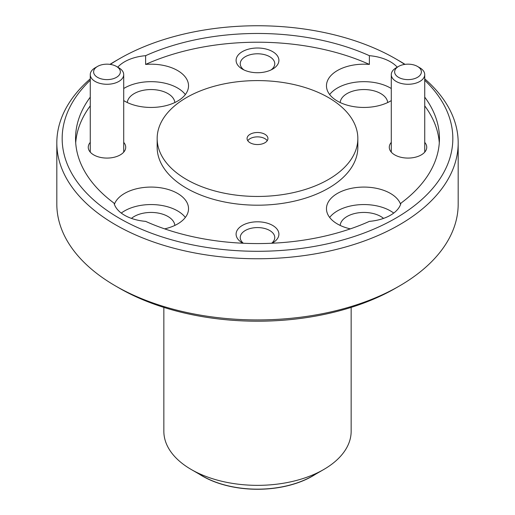 <?xml version="1.0" encoding="UTF-8"?>
<svg xmlns="http://www.w3.org/2000/svg" width="515" height="515" viewBox="0 0 515 515"><rect width="100%" height="100%" fill="white"/><g stroke="black" fill="none" stroke-linecap="round" stroke-linejoin="round"><path stroke-width="0.77" d="M398.552 77.353A13.377 7.725 0 0 0 417.472 77.353A13.377 7.725 0 0 0 417.472 66.429L419.834 67.793A16.725 9.656 180 0 1 424.733 74.617A16.725 9.656 180 0 1 414.414 83.539A16.725 9.656 180 0 1 396.19 81.447A16.725 9.656 180 0 1 391.291 74.617A16.725 9.656 180 0 1 396.19 67.793L398.552 66.429A13.377 7.725 0 0 0 398.552 77.353M419.834 67.793L417.472 66.429A13.377 7.725 0 0 0 398.552 66.429M97.528 77.353A13.377 7.725 0 0 0 116.448 77.353A13.377 7.725 0 0 0 116.448 66.429L118.811 67.793A16.725 9.656 180 0 1 123.709 74.617A16.725 9.656 180 0 1 113.39 83.539A16.725 9.656 180 0 1 95.166 81.447A16.725 9.656 180 0 1 90.267 74.617A16.725 9.656 180 0 1 95.166 67.793L97.528 66.429A13.377 7.725 0 0 0 97.528 77.353M118.811 67.793L116.448 66.429A13.377 7.725 0 0 0 97.528 66.429M323.723 469.513L312.463 476.015A77.733 44.876 180 0 1 202.537 476.015L191.277 469.513A93.653 54.069 0 0 0 323.723 469.513A93.653 54.069 0 0 0 351.153 431.28L351.153 307.404M315.611 474.199A77.733 44.876 180 0 1 202.537 476.124A77.733 44.876 180 0 1 199.389 474.199M399.408 285.992L395.623 288.175A195.333 112.772 180 0 1 119.377 288.181L115.598 285.992A200.683 115.862 0 0 0 399.408 285.992A200.683 115.862 0 0 0 458.183 204.069L458.183 142.893A200.683 115.862 180 0 1 334.299 249.936A200.683 115.862 180 0 1 115.598 224.823A200.683 115.862 180 0 1 56.817 142.893A200.683 115.862 180 0 1 90.267 78.847M90.267 80.25A195.333 112.772 0 0 0 119.377 218.263A195.333 112.772 0 0 0 377.907 227.321A195.333 112.772 0 0 0 424.733 80.25M404.713 64.401A195.333 112.772 0 0 0 395.623 58.781L399.402 60.963A200.683 115.862 180 0 1 399.408 60.97A200.683 115.862 180 0 1 405.041 64.356M424.733 78.847A200.683 115.862 180 0 1 458.183 142.893M272.029 243.234A21.405 12.36 0 0 0 272.635 242.9A21.405 12.36 0 0 0 272.635 225.422A21.405 12.36 0 0 0 242.365 225.422A21.405 12.36 0 0 0 242.365 242.9L242.365 242.9A21.405 12.36 0 0 0 242.971 243.234M271.643 243.254A17.259 9.965 0 0 0 274.759 237.544A17.259 9.965 0 0 0 269.706 230.501A17.259 9.965 0 0 0 250.895 228.338A17.259 9.965 0 0 0 240.241 237.544A17.259 9.965 0 0 0 243.357 243.254M272.635 51.629A21.405 12.36 0 0 0 242.365 51.629A21.405 12.36 0 0 0 242.365 69.107L242.365 69.107A21.405 12.36 0 0 0 272.635 69.107A21.405 12.36 0 0 0 272.635 51.629M271.012 69.95A17.259 9.965 0 0 0 274.759 63.751A17.259 9.965 0 0 0 269.706 56.708A17.259 9.965 0 0 0 250.895 54.545A17.259 9.965 0 0 0 240.241 63.751A17.259 9.965 0 0 0 243.988 69.95M391.291 142.391A18.733 10.815 0 0 0 394.767 154.912L394.767 154.912A18.733 10.815 0 0 0 421.257 154.912A18.733 10.815 0 0 0 424.733 142.391M90.267 142.391A18.733 10.815 0 0 0 93.743 154.912L93.743 154.912A18.733 10.815 0 0 0 120.233 154.912A18.733 10.815 0 0 0 123.709 142.391M383.546 218.392A23.812 13.751 0 0 0 380.765 216.467A23.812 13.751 0 0 0 355.434 213.345A23.812 13.751 0 0 0 340.151 225.422M174.849 225.422A23.812 13.751 0 0 0 167.909 216.467A23.812 13.751 0 0 0 131.454 218.392M174.849 102.53A23.812 13.751 0 0 0 167.909 93.576A23.812 13.751 0 0 0 142.578 90.453A23.812 13.751 0 0 0 127.295 102.53M387.705 102.53A23.812 13.751 0 0 0 380.765 93.576A23.812 13.751 0 0 0 355.434 90.453A23.812 13.751 0 0 0 340.151 102.53M90.267 97.135A181.95 105.047 0 0 0 75.55 138.522A181.95 105.047 0 0 0 114.008 203.116A37.46 21.63 0 0 0 124.585 215.264A37.46 21.63 0 0 0 145.616 221.366A181.95 105.047 0 0 0 369.384 221.366A37.46 21.63 0 0 0 400.992 203.116A181.95 105.047 0 0 0 439.45 138.522A181.95 105.047 0 0 0 424.733 97.135M164.652 228.866A37.46 21.63 0 0 0 188.535 208.71A37.46 21.63 0 0 0 177.559 193.415A37.46 21.63 0 0 0 140.325 187.988A37.46 21.63 0 0 0 114.382 204.339M185.336 217.446A37.46 21.63 0 0 0 177.559 210.893A37.46 21.63 0 0 0 121.276 213.075M123.709 100.592A37.46 21.63 0 0 0 124.585 101.107A37.46 21.63 0 0 0 165.405 105.8A37.46 21.63 0 0 0 188.535 85.818A37.46 21.63 0 0 0 177.559 70.523A37.46 21.63 0 0 0 145.616 64.42L145.616 55.678A37.46 21.63 0 0 0 117.761 67.182M185.336 94.554A37.46 21.63 0 0 0 177.559 88.001A37.46 21.63 0 0 0 123.709 88.522M397.239 67.182A37.46 21.63 0 0 0 390.415 61.787A37.46 21.63 0 0 0 369.384 55.678L369.384 64.42A37.46 21.63 0 0 0 326.465 85.818A37.46 21.63 0 0 0 337.441 101.107A37.46 21.63 0 0 0 391.291 100.592M391.291 88.522A37.46 21.63 0 0 0 390.415 88.001A37.46 21.63 0 0 0 329.664 94.554M400.619 204.339A37.46 21.63 0 0 0 390.415 193.415A37.46 21.63 0 0 0 349.595 188.728A37.46 21.63 0 0 0 326.465 208.71A37.46 21.63 0 0 0 337.441 223.999A37.46 21.63 0 0 0 350.348 228.866M393.724 213.075A37.46 21.63 0 0 0 390.415 210.893A37.46 21.63 0 0 0 329.664 217.446M157.159 138.522L157.159 147.264A100.341 57.931 0 0 0 186.546 188.226A100.341 57.931 0 0 0 295.9 200.786A100.341 57.931 0 0 0 357.841 147.264L357.841 138.522A100.341 57.931 0 0 0 328.454 97.56A100.341 57.931 0 0 0 219.1 85.001A100.341 57.931 0 0 0 157.159 138.522A100.341 57.931 0 0 0 186.546 179.49A100.341 57.931 0 0 0 295.9 192.044A100.341 57.931 0 0 0 357.841 138.522M264.877 134.261A10.435 6.026 0 0 0 253.509 132.96A10.435 6.026 0 0 0 247.065 138.522A10.435 6.026 0 0 0 250.123 142.784A10.435 6.026 0 0 0 261.491 144.091A10.435 6.026 0 0 0 267.935 138.522A10.435 6.026 0 0 0 264.877 134.261M247.773 140.711A10.435 6.026 180 0 1 264.877 138.632A10.435 6.026 180 0 1 267.227 140.711M90.267 105.878A181.95 105.047 0 0 0 75.705 142.893M369.384 55.678A181.95 105.047 0 0 0 145.616 55.678M369.384 64.42A181.95 105.047 0 0 0 145.616 64.42M119.377 288.181A195.333 112.772 180 0 1 119.377 288.175L115.592 285.992A200.683 115.862 0 0 0 115.598 285.992A200.683 115.862 0 0 1 56.817 204.069L56.817 142.893M163.847 307.404L163.847 431.28A93.653 54.069 0 0 0 191.277 469.513L202.537 476.015M439.295 142.893A181.95 105.047 0 0 0 424.733 105.878M399.408 60.97L395.623 58.781A195.333 112.772 0 0 0 119.377 58.781A195.333 112.772 0 0 0 110.287 64.401M109.959 64.356A200.683 115.862 180 0 1 115.592 60.97L119.377 58.781M424.733 74.617L424.733 152.131M391.291 74.617L391.291 152.131M123.709 74.617L123.709 152.131M90.267 74.617L90.267 152.131"/></g></svg>

